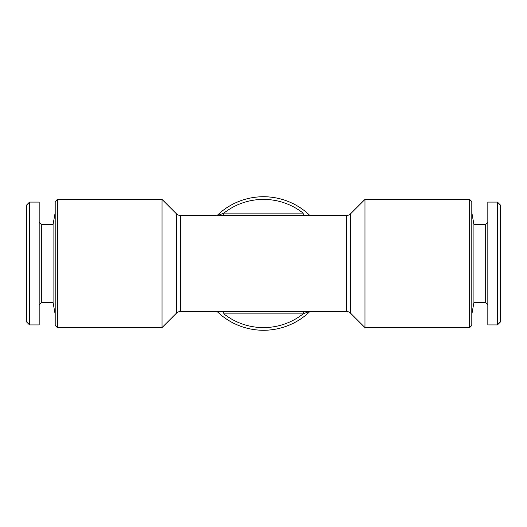 <?xml version="1.0" encoding="UTF-8"?>
<svg xmlns="http://www.w3.org/2000/svg" width="527" height="527" viewBox="0 0 527 527"><rect width="100%" height="100%" fill="white"/><g stroke="black" fill="none" stroke-linecap="round" stroke-linejoin="round"><path stroke-width="0.79" d="M53.075 302.491L41.304 302.491L41.304 224.509L53.075 224.509L53.075 302.491L55.19 314.507M53.075 224.509L55.19 212.493M41.304 224.509L39.169 222.374M41.304 302.491L39.169 304.626M29.552 202.078L29.552 324.922L39.169 324.922L39.169 202.078L29.552 202.078L26.35 205.28L26.35 321.72L29.552 324.922M350.521 313.137A5.342 5.342 0 0 0 346.746 311.569L180.254 311.569A5.342 5.342 0 0 0 176.479 313.137L162.02 327.596L162.02 199.404L176.479 213.863A5.342 5.342 0 0 0 180.254 215.431L346.746 215.431A5.342 5.342 0 0 0 350.521 213.863L364.98 199.404L364.98 327.596L350.521 313.137L350.521 213.863M469.669 199.404L471.81 201.545L471.81 325.455L469.669 327.596L469.669 199.404L364.98 199.404M469.669 327.596L364.98 327.596M162.02 327.596L57.331 327.596L55.19 325.455L55.19 201.545L57.331 199.404L162.02 199.404M487.831 304.626L485.696 302.491L473.925 302.491L471.81 314.507M485.696 302.491L485.696 224.509L473.925 224.509L471.81 212.493M485.696 224.509L487.831 222.374M497.448 324.922L487.831 324.922L487.831 202.078L497.448 202.078L500.65 205.28L500.65 321.72L497.448 324.922L497.448 202.078M473.925 302.491L473.925 224.509M57.331 327.596L57.331 199.404M308.947 311.569L303.104 313.894L223.896 313.894A64.096 64.096 0 0 0 303.104 313.894A5.342 1.667 86.5 0 1 303.578 311.569M223.422 311.569A5.342 1.667 -86.5 0 1 223.896 313.894M309.836 311.569A66.764 66.764 0 0 1 217.164 311.569A66.764 66.764 0 0 0 309.836 311.569M223.422 215.431A5.342 1.667 86.5 0 0 223.896 213.106L218.053 215.431M303.104 213.106A64.096 64.096 0 0 0 223.896 213.106L303.104 213.106A5.342 1.667 -86.5 0 0 303.578 215.431M217.164 215.431A66.764 66.764 0 0 1 309.836 215.431M346.746 311.569L346.746 215.431M180.254 311.569L180.254 215.431M176.479 313.137L176.479 213.863"/></g></svg>
